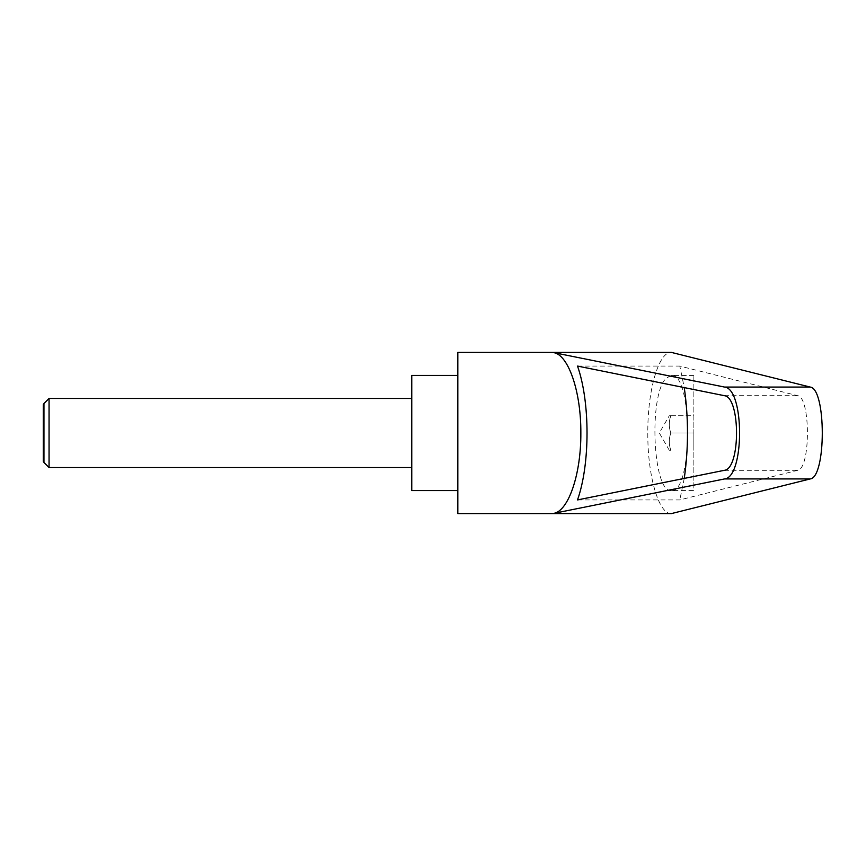 <?xml version="1.0" encoding="UTF-8"?>
<svg xmlns="http://www.w3.org/2000/svg" width="866" height="866" viewBox="0 0 866 866"><rect width="100%" height="100%" fill="white"/><g stroke="black" fill="none" stroke-linecap="round" stroke-linejoin="round"><path stroke-width="0.65" stroke-dasharray="4.33 3.25" d="M49.059 398.457L49.059 467.543M43.95 462.433L43.95 403.567M411.761 490.567L411.761 375.433M43.3 404.693L43.3 461.307M693.861 375.433L671.345 375.433C692.952 372.651 692.952 493.349 671.345 490.567L693.861 490.567L693.861 375.433L693.861 490.567M671.345 490.567C652.921 493.566 648.342 394.95 666.138 378.258L671.345 375.433M670.836 415.723L693.861 415.723L693.861 433L693.861 415.723L670.836 415.723C668.758 421.482 668.758 427.241 670.836 433C668.758 427.241 668.758 421.482 670.836 415.723L669.764 415.723M457.822 513.603L457.822 352.397M671.345 513.603C658.766 514.501 647.541 476.084 647.8 433C647.541 389.916 658.766 351.499 671.345 352.397M577.514 499.92L679.799 499.92L797.629 470.325C810.684 468.982 810.684 397.018 797.629 395.675L679.799 366.08L684.259 387.6M577.514 366.08L679.799 366.08M684.259 478.4L679.799 499.92M411.761 433L411.761 467.543L411.761 433M693.861 433L693.861 450.277L693.861 433L670.836 433C668.758 438.759 668.758 444.518 670.836 450.277L669.764 450.277L670.836 450.277C668.758 444.518 668.758 438.759 670.836 433L693.861 433M670.836 450.277L669.764 450.277M724.333 395.675L797.629 395.675M724.333 470.325L797.629 470.325M669.288 450.277L659.318 433L669.288 415.723"/><path stroke-width="1.3" d="M43.95 462.433L43.3 461.307L43.3 404.693L43.95 403.567L43.95 462.433L49.059 467.543L49.059 398.457L411.761 398.457M457.822 433L457.822 513.603L671.345 513.603L810.23 478.93C826.305 477.296 826.305 388.704 810.23 387.07L671.345 352.397L457.822 352.397L457.822 433M553.666 352.614L724.571 387.07C744.587 388.704 744.587 477.296 724.571 478.93L553.666 513.386C568.54 511.146 581.129 473.94 580.848 433C581.129 392.06 568.54 354.854 553.666 352.614L673.066 352.614M457.822 375.433L411.761 375.433L411.761 490.567L457.822 490.567M724.333 395.675C740.603 397.018 740.603 468.982 724.333 470.325L577.514 499.92C590.201 464.079 590.201 401.921 577.514 366.08L724.333 395.675M684.259 387.6C688.578 417.867 688.578 448.133 684.259 478.4M553.666 513.386L673.066 513.386M724.571 387.07L810.23 387.07M724.571 478.93L810.23 478.93M43.95 403.567L49.059 398.457M49.059 467.543L411.761 467.543"/></g></svg>

